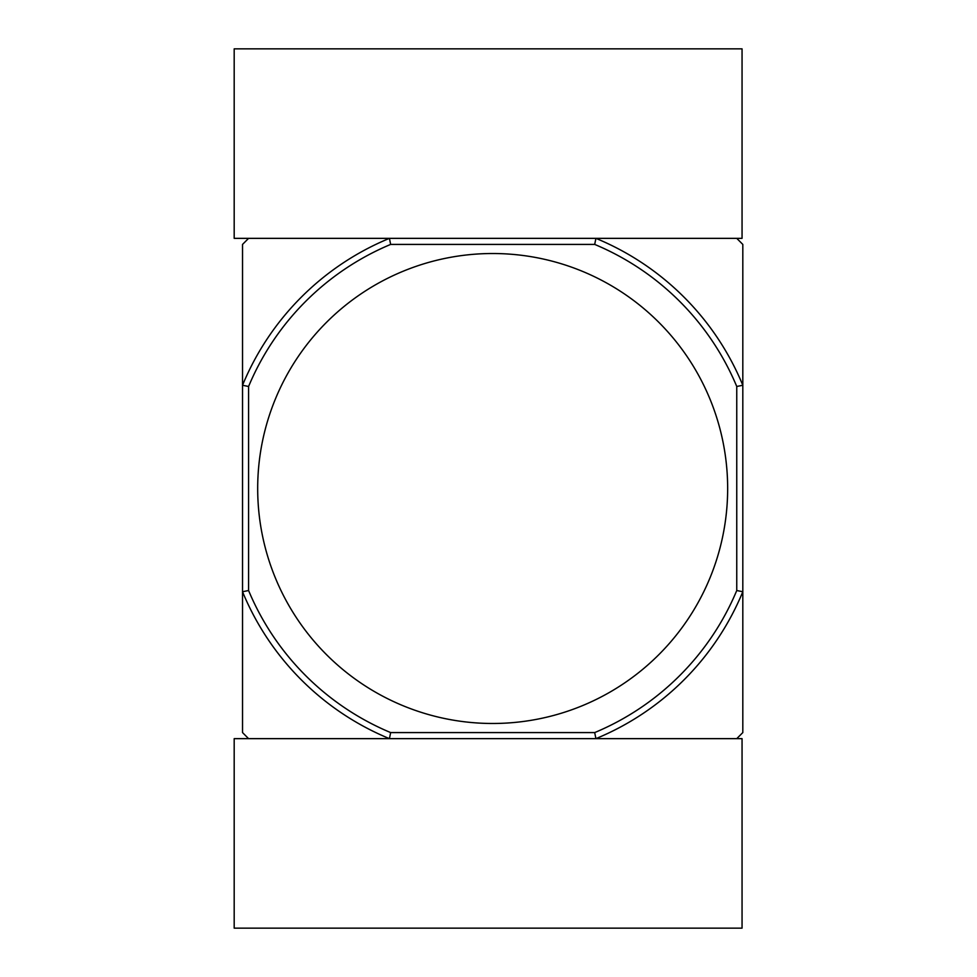 <?xml version="1.0" encoding="UTF-8"?>
<svg xmlns="http://www.w3.org/2000/svg" width="977" height="977" viewBox="0 0 977 977"><rect width="100%" height="100%" fill="white"/><g stroke="black" fill="none" stroke-linecap="round" stroke-linejoin="round"><path stroke-width="1.47" d="M736.756 738.649L742.813 732.579L742.813 591.732A270.617 270.617 0 0 1 595.909 738.649L389.432 738.649A270.617 270.617 0 0 1 242.528 591.732L242.528 732.579L248.585 738.649M736.756 386.477L742.813 385.268L742.813 591.732L736.756 590.523L736.756 386.477A264.547 264.547 0 0 0 594.7 244.421L595.909 238.351A270.617 270.617 0 0 1 742.813 385.268L742.813 244.421L736.756 238.351M248.585 238.351L242.528 244.421L242.528 591.732L248.585 590.523L248.585 386.477A264.547 264.547 0 0 1 390.641 244.421L594.7 244.421M727.657 488.5A234.981 234.981 0 0 0 492.664 253.519A234.981 234.981 0 0 0 257.684 488.5A234.981 234.981 0 0 0 492.664 723.481A234.981 234.981 0 0 0 727.657 488.5M736.756 590.523A264.547 264.547 0 0 1 594.7 732.579L390.641 732.579A264.547 264.547 0 0 1 248.585 590.523M248.585 386.477L242.528 385.268A270.617 270.617 0 0 1 389.432 238.351L234.187 238.351L234.187 48.85L742.056 48.85L742.056 238.351L389.432 238.351L390.641 244.421M390.641 732.579L389.432 738.649L234.187 738.649L234.187 928.15L742.056 928.15L742.056 738.649L595.909 738.649L594.7 732.579"/></g></svg>
